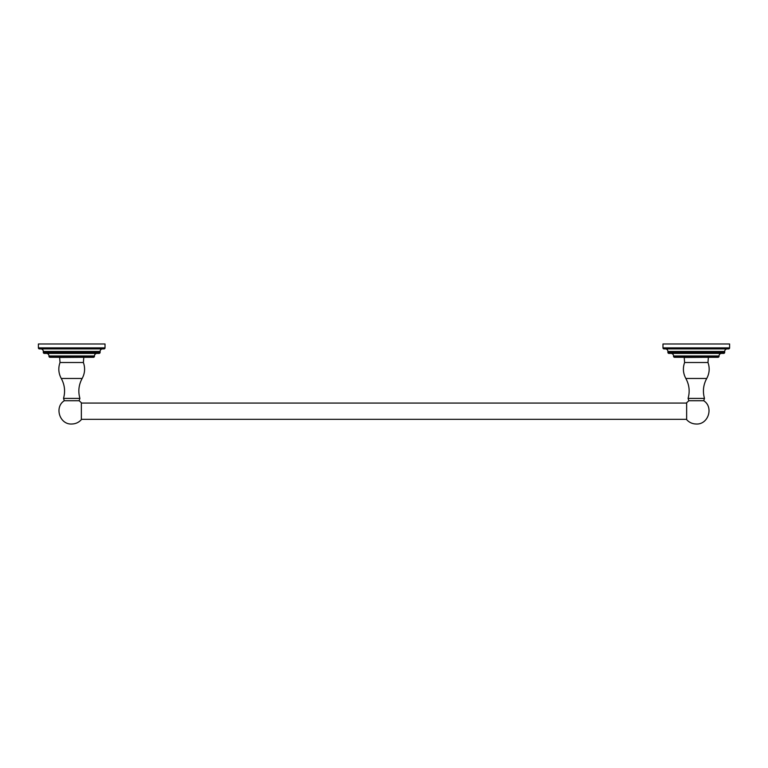 <?xml version="1.0" encoding="UTF-8"?>
<svg xmlns="http://www.w3.org/2000/svg" width="768" height="768" viewBox="0 0 768 768"><rect width="100%" height="100%" fill="white"/><g stroke="black" fill="none" stroke-linecap="round" stroke-linejoin="round"><path stroke-width="1.15" d="M105.024 347.885L105.024 343.987L38.4 343.987L38.4 347.885A1.018 1.018 0 0 0 39.418 348.902L104.006 348.902A1.018 1.018 0 0 0 105.024 347.885L38.4 347.885M40.771 348.902A2.554 2.554 0 0 1 43.315 351.456L43.315 352.387A1.018 1.018 0 0 0 44.333 353.405L99.091 353.405A1.018 1.018 0 0 0 100.099 352.387L43.315 352.387M102.653 348.902A2.554 2.554 0 0 0 100.099 351.456L100.099 352.387M46.416 353.405A2.554 2.554 0 0 1 48.97 355.958L48.97 356.294A1.018 1.018 0 0 0 49.978 357.302L93.437 357.302A1.018 1.018 0 0 0 94.454 356.294L48.97 356.294M97.008 353.405A2.554 2.554 0 0 0 94.454 355.958L94.454 356.294M83.789 357.302L59.635 357.456L60.029 362.515L83.386 362.515C85.334 368.016 84.922 373.334 82.157 378.47L61.267 378.47C58.502 373.334 58.09 368.016 60.029 362.515M82.157 378.47C78.71 384.806 77.962 391.45 79.91 398.39L63.514 398.39C65.462 391.45 64.714 384.806 61.267 378.47M63.514 398.39L64.301 400.723L79.123 400.723L79.91 398.39M64.301 400.723C54.086 407.117 59.683 424.704 71.712 424.013C75.552 423.946 78.768 422.486 81.35 419.654L81.35 402.739L79.123 400.723M81.35 403.066L686.65 403.066M81.35 419.328L686.65 419.328M686.65 402.739L686.65 419.654C689.232 422.486 692.448 423.946 696.288 424.013C708.317 424.704 713.914 407.117 703.699 400.723L688.877 400.723L686.65 402.739M703.699 400.723L704.486 398.39L688.09 398.39L688.877 400.723M708.365 357.302L684.211 357.456L684.614 362.515L707.971 362.515C709.91 368.016 709.498 373.334 706.733 378.47L685.843 378.47C689.29 384.806 690.038 391.45 688.09 398.39M721.584 353.405A2.554 2.554 0 0 0 719.03 355.958L719.03 356.294A1.018 1.018 0 0 1 718.022 357.302L674.563 357.302A1.018 1.018 0 0 1 673.546 356.294L673.546 355.958A2.554 2.554 0 0 0 670.992 353.405M727.229 348.902A2.554 2.554 0 0 0 724.685 351.456L724.685 352.387A1.018 1.018 0 0 1 723.667 353.405L668.909 353.405A1.018 1.018 0 0 1 667.901 352.387L667.901 351.456A2.554 2.554 0 0 0 665.347 348.902M729.6 347.885A1.018 1.018 0 0 1 728.582 348.902L663.994 348.902A1.018 1.018 0 0 1 662.976 347.885L662.976 343.987L729.6 343.987L729.6 347.885L662.976 347.885M100.099 351.456L43.315 351.456M94.454 355.958L48.97 355.958M719.03 356.294L673.546 356.294M719.03 355.958L673.546 355.958M724.685 352.387L667.901 352.387M724.685 351.456L667.901 351.456M83.789 357.456L83.386 362.515M706.733 378.47C703.286 384.806 702.538 391.45 704.486 398.39M708.365 357.456L707.971 362.515M684.614 362.515C682.666 368.016 683.078 373.334 685.843 378.47"/></g></svg>
